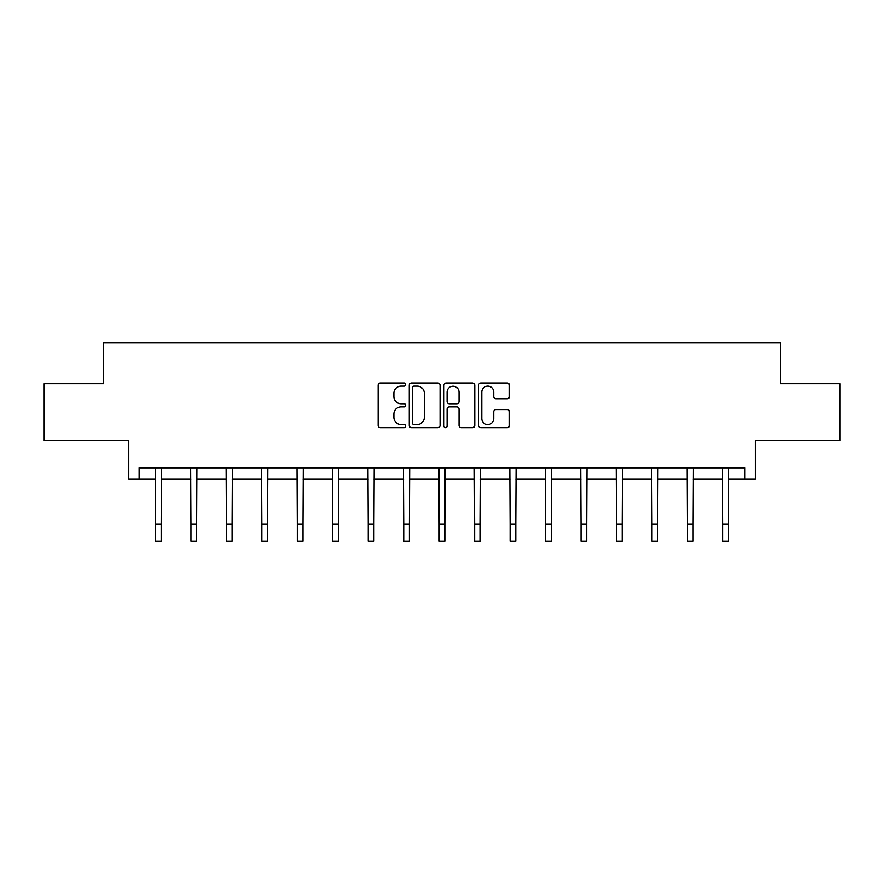 <?xml version="1.0" encoding="UTF-8"?>
<svg xmlns="http://www.w3.org/2000/svg" width="884" height="884" viewBox="0 0 884 884"><rect width="100%" height="100%" fill="white"/><g stroke="black" fill="none" stroke-linecap="round" stroke-linejoin="round"><path stroke-width="1.33" d="M405.634 384.573A1.558 1.558 0 0 0 404.065 383.015L380.363 383.015A2.232 2.232 0 0 0 378.131 385.236L378.131 425.403A2.232 2.232 0 0 0 380.363 427.635L404.065 427.635A1.558 1.558 0 0 0 405.634 426.077A1.558 1.558 0 0 0 404.065 424.508L401.004 424.508A7.138 7.138 0 0 1 393.866 417.37L393.866 414.021A7.138 7.138 0 0 1 401.004 406.883L404.065 406.883A1.558 1.558 0 0 0 405.634 405.325A1.558 1.558 0 0 0 404.065 403.756L401.004 403.756A7.138 7.138 0 0 1 393.866 396.618L393.866 393.269A7.138 7.138 0 0 1 401.004 386.131L404.065 386.131A1.558 1.558 0 0 0 405.634 384.573M139.108 479.205L139.108 467.835L744.892 467.835L744.892 479.205L755.234 479.205L755.234 440.552L839.8 440.552L839.8 383.733L780.362 383.733L780.362 342.815L103.638 342.815L103.638 383.733L44.2 383.733L44.2 440.552L128.766 440.552L128.766 479.205L155.473 479.205M507.206 398.739A2.232 2.232 0 0 0 509.438 396.507L509.438 385.236A2.232 2.232 0 0 0 507.206 383.015L480.874 383.015A2.232 2.232 0 0 0 478.653 385.236L478.653 425.403A2.232 2.232 0 0 0 480.874 427.635L507.206 427.635A2.232 2.232 0 0 0 509.438 425.403L509.438 411.789A2.232 2.232 0 0 0 507.206 409.557L495.935 409.557A2.232 2.232 0 0 0 493.714 411.789L493.714 418.541A5.967 5.967 0 0 1 487.736 424.508A5.967 5.967 0 0 1 481.769 418.541L481.769 392.098A5.967 5.967 0 0 1 487.736 386.131A5.967 5.967 0 0 1 493.714 392.098L493.714 396.507A2.232 2.232 0 0 0 495.935 398.739L507.206 398.739M440.044 385.236A2.232 2.232 0 0 0 437.812 383.015L411.491 383.015A2.232 2.232 0 0 0 409.259 385.236L409.259 425.403A2.232 2.232 0 0 0 411.491 427.635L437.812 427.635A2.232 2.232 0 0 0 440.044 425.403L440.044 385.236M446.188 383.015L472.509 383.015A2.232 2.232 0 0 1 474.741 385.236L474.741 425.403A2.232 2.232 0 0 1 472.509 427.635L461.249 427.635A2.232 2.232 0 0 1 459.017 425.403L459.017 409.115A2.232 2.232 0 0 0 456.785 406.883L449.304 406.883A2.232 2.232 0 0 0 447.072 409.115L447.072 426.077A1.558 1.558 0 0 1 445.514 427.635A1.558 1.558 0 0 1 443.956 426.077L443.956 385.236A2.232 2.232 0 0 1 446.188 383.015M161.153 479.205L190.933 479.205M196.613 479.205L226.392 479.205M232.072 479.205L261.852 479.205M267.532 479.205L297.311 479.205M303.002 479.205L332.771 479.205M338.462 479.205L368.241 479.205M373.921 479.205L403.701 479.205M409.38 479.205L439.16 479.205M444.84 479.205L474.62 479.205M480.299 479.205L510.079 479.205M515.759 479.205L545.538 479.205M551.229 479.205L580.998 479.205M586.689 479.205L616.468 479.205M622.148 479.205L651.928 479.205M657.608 479.205L687.387 479.205M693.067 479.205L722.847 479.205M728.526 479.205L744.892 479.205M413.944 386.131A1.558 1.558 0 0 0 412.375 387.7L412.375 422.95A1.558 1.558 0 0 0 413.944 424.508L417.182 424.508A7.138 7.138 0 0 0 424.32 417.37L424.32 393.269A7.138 7.138 0 0 0 417.182 386.131L413.944 386.131M459.017 392.22A5.967 5.967 0 0 0 453.05 386.242A5.967 5.967 0 0 0 447.072 392.22L447.072 401.535A2.232 2.232 0 0 0 449.304 403.756L456.785 403.756A2.232 2.232 0 0 0 459.017 401.535L459.017 392.22M155.186 467.835L155.473 524.135L161.153 524.135L161.44 467.835M155.473 524.135L155.473 541.185L161.153 541.185L161.153 524.135M190.646 467.835L190.933 524.135L196.613 524.135L196.9 467.835M190.933 524.135L190.933 541.185L196.613 541.185L196.613 524.135M226.105 467.835L226.392 524.135L232.072 524.135L232.359 467.835M226.392 524.135L226.392 541.185L232.072 541.185L232.072 524.135M261.565 467.835L261.852 524.135L267.532 524.135L267.83 467.835M261.852 524.135L261.852 541.185L267.532 541.185L267.532 524.135M297.024 467.835L297.311 524.135L303.002 524.135L303.289 467.835M297.311 524.135L297.311 541.185L303.002 541.185L303.002 524.135M332.483 467.835L332.771 524.135L338.462 524.135L338.749 467.835M332.771 524.135L332.771 541.185L338.462 541.185L338.462 524.135M367.943 467.835L368.241 524.135L373.921 524.135L374.208 467.835M368.241 524.135L368.241 541.185L373.921 541.185L373.921 524.135M403.413 467.835L403.701 524.135L409.38 524.135L409.668 467.835M403.701 524.135L403.701 541.185L409.38 541.185L409.38 524.135M438.873 467.835L439.16 524.135L444.84 524.135L445.127 467.835M439.16 524.135L439.16 541.185L444.84 541.185L444.84 524.135M474.332 467.835L474.62 524.135L480.299 524.135L480.587 467.835M474.62 524.135L474.62 541.185L480.299 541.185L480.299 524.135M509.792 467.835L510.079 524.135L515.759 524.135L516.057 467.835M510.079 524.135L510.079 541.185L515.759 541.185L515.759 524.135M545.251 467.835L545.538 524.135L551.229 524.135L551.517 467.835M545.538 524.135L545.538 541.185L551.229 541.185L551.229 524.135M580.711 467.835L580.998 524.135L586.689 524.135L586.976 467.835M580.998 524.135L580.998 541.185L586.689 541.185L586.689 524.135M616.17 467.835L616.468 524.135L622.148 524.135L622.435 467.835M616.468 524.135L616.468 541.185L622.148 541.185L622.148 524.135M651.641 467.835L651.928 524.135L657.608 524.135L657.895 467.835M651.928 524.135L651.928 541.185L657.608 541.185L657.608 524.135M687.1 467.835L687.387 524.135L693.067 524.135L693.354 467.835M687.387 524.135L687.387 541.185L693.067 541.185L693.067 524.135M722.559 467.835L722.847 524.135L728.526 524.135L728.814 467.835M722.847 524.135L722.847 541.185L728.526 541.185L728.526 524.135"/></g></svg>
